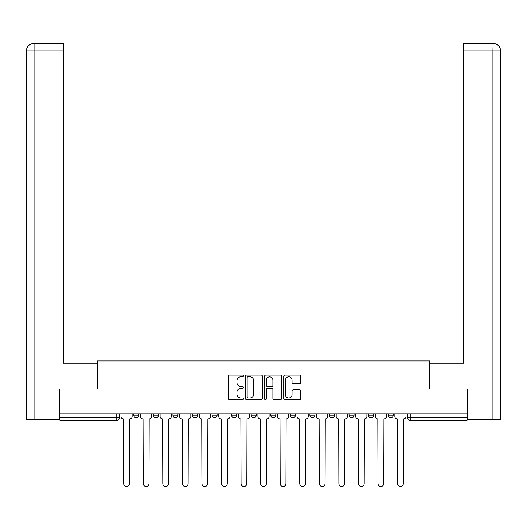 <?xml version="1.0" encoding="UTF-8"?>
<svg xmlns="http://www.w3.org/2000/svg" width="527" height="527" viewBox="0 0 527 527"><rect width="100%" height="100%" fill="white"/><g stroke="black" fill="none" stroke-linecap="round" stroke-linejoin="round"><path stroke-width="0.79" d="M243.434 375.955A0.863 0.863 0 0 0 242.572 375.092L229.495 375.092A1.232 1.232 0 0 0 228.263 376.324L228.263 398.484A1.232 1.232 0 0 0 229.495 399.716L242.572 399.716A0.863 0.863 0 0 0 243.434 398.853A0.863 0.863 0 0 0 242.572 397.99L240.879 397.99A3.939 3.939 0 0 1 236.939 394.051L236.939 392.207A3.939 3.939 0 0 1 240.879 388.267L242.572 388.267A0.863 0.863 0 0 0 243.434 387.404A0.863 0.863 0 0 0 242.572 386.541L240.879 386.541A3.939 3.939 0 0 1 236.939 382.602L236.939 380.757A3.939 3.939 0 0 1 240.879 376.818L242.572 376.818A0.863 0.863 0 0 0 243.434 375.955M349.032 413.866L349.032 415.243L354.045 415.243A2.51 2.51 0 0 1 351.535 417.753A2.51 2.51 0 0 1 349.032 415.243L349.032 413.866M290.337 413.866L290.337 415.243L295.357 415.243A2.51 2.51 0 0 1 292.847 417.753A2.51 2.51 0 0 1 290.337 415.243L290.337 413.866M251.208 413.866L251.208 415.243L256.227 415.243A2.51 2.51 0 0 1 253.718 417.753A2.51 2.51 0 0 1 251.208 415.243L251.208 413.866M231.643 413.866L231.643 415.243L236.663 415.243A2.51 2.51 0 0 1 234.153 417.753A2.51 2.51 0 0 1 231.643 415.243L231.643 413.866M192.52 413.866L192.52 415.243L197.533 415.243A2.51 2.51 0 0 1 195.023 417.753A2.51 2.51 0 0 1 192.52 415.243L192.52 413.866M299.474 383.775A1.232 1.232 0 0 0 300.706 382.543L300.706 376.324A1.232 1.232 0 0 0 299.474 375.092L284.949 375.092A1.232 1.232 0 0 0 283.717 376.324L283.717 398.484A1.232 1.232 0 0 0 284.949 399.716L299.474 399.716A1.232 1.232 0 0 0 300.706 398.484L300.706 390.975A1.232 1.232 0 0 0 299.474 389.743L293.256 389.743A1.232 1.232 0 0 0 292.03 390.975L292.03 394.697A3.294 3.294 0 0 1 288.737 397.99A3.294 3.294 0 0 1 285.443 394.697L285.443 380.112A3.294 3.294 0 0 1 288.737 376.818A3.294 3.294 0 0 1 292.03 380.112L292.03 382.543A1.232 1.232 0 0 0 293.256 383.775L299.474 383.775M34.064 419.637L26.35 419.637L26.35 50.928C26.798 46.363 29.308 43.853 33.866 43.405L63.345 43.405L63.345 50.928L34.064 50.928L34.064 419.637L59.584 419.637L59.584 388.913L97.33 388.913L97.33 360.942L429.67 360.942L429.67 388.913L467.041 388.913L467.041 413.866L59.959 413.866L59.959 417.753L119.28 417.753L119.28 413.866L119.28 417.753A2.51 2.51 0 0 1 116.77 420.263L59.959 420.263L59.959 417.753M59.959 388.913L59.959 413.866M262.42 376.324A1.232 1.232 0 0 0 261.194 375.092L246.669 375.092A1.232 1.232 0 0 0 245.437 376.324L245.437 398.484A1.232 1.232 0 0 0 246.669 399.716L261.194 399.716A1.232 1.232 0 0 0 262.42 398.484L262.42 376.324M265.806 375.092L280.331 375.092A1.232 1.232 0 0 1 281.563 376.324L281.563 398.484A1.232 1.232 0 0 1 280.331 399.716L274.119 399.716A1.232 1.232 0 0 1 272.887 398.484L272.887 389.499A1.232 1.232 0 0 0 271.655 388.267L267.532 388.267A1.232 1.232 0 0 0 266.3 389.499L266.3 398.853A0.863 0.863 0 0 1 265.437 399.716A0.863 0.863 0 0 1 264.58 398.853L264.58 376.324A1.232 1.232 0 0 1 265.806 375.092M407.72 413.866L407.72 417.753L467.041 417.753L467.041 420.263L410.23 420.263A2.51 2.51 0 0 1 407.72 417.753M467.041 413.866L467.041 417.753M393.175 413.866L393.175 415.243A2.51 2.51 0 0 1 390.665 417.753A2.51 2.51 0 0 1 388.155 415.243A2.51 2.51 0 0 0 390.665 417.753M388.155 413.866L388.155 415.243L393.175 415.243M373.61 413.866L373.61 415.243A2.51 2.51 0 0 1 371.1 417.753A2.51 2.51 0 0 1 368.59 415.243A2.51 2.51 0 0 0 371.1 417.753M368.59 413.866L368.59 415.243L373.61 415.243M354.045 413.866L354.045 415.243A2.51 2.51 0 0 1 351.535 417.753M334.48 413.866L334.48 415.243A2.51 2.51 0 0 1 331.977 417.753A2.51 2.51 0 0 1 329.467 415.243L334.48 415.243M329.467 413.866L329.467 415.243M314.915 413.866L314.915 415.243A2.51 2.51 0 0 1 312.412 417.753A2.51 2.51 0 0 1 309.902 415.243L314.915 415.243L314.915 413.866M309.902 413.866L309.902 415.243M295.357 413.866L295.357 415.243M275.792 413.866L275.792 415.243A2.51 2.51 0 0 1 273.282 417.753A2.51 2.51 0 0 1 270.773 415.243L275.792 415.243L275.792 413.866M270.773 413.866L270.773 415.243M256.227 413.866L256.227 415.243L256.227 413.866M236.663 415.243L236.663 413.866L236.663 415.243A2.51 2.51 0 0 1 234.153 417.753M217.098 413.866L217.098 415.243A2.51 2.51 0 0 1 214.588 417.753A2.51 2.51 0 0 1 212.085 415.243A2.51 2.51 0 0 0 214.588 417.753A2.51 2.51 0 0 0 217.098 415.243L217.098 413.866M212.085 413.866L212.085 415.243L217.098 415.243M197.533 413.866L197.533 415.243M177.968 413.866L177.968 415.243A2.51 2.51 0 0 1 175.465 417.753A2.51 2.51 0 0 1 172.955 415.243A2.51 2.51 0 0 0 175.465 417.753A2.51 2.51 0 0 0 177.968 415.243L172.955 415.243L172.955 413.866M153.39 413.866L153.39 415.243L158.41 415.243L158.41 413.866L158.41 415.243A2.51 2.51 0 0 1 155.9 417.753A2.51 2.51 0 0 1 153.39 415.243A2.51 2.51 0 0 0 155.9 417.753M133.825 413.866L133.825 415.243L138.845 415.243L138.845 413.866L138.845 415.243A2.51 2.51 0 0 1 136.335 417.753A2.51 2.51 0 0 1 133.825 415.243A2.51 2.51 0 0 0 136.335 417.753M248.019 376.818A0.863 0.863 0 0 0 247.156 377.681L247.156 397.127A0.863 0.863 0 0 0 248.019 397.99L249.805 397.99A3.939 3.939 0 0 0 253.744 394.051L253.744 380.757A3.939 3.939 0 0 0 249.805 376.818L248.019 376.818M272.887 380.171A3.294 3.294 0 0 0 269.593 376.877A3.294 3.294 0 0 0 266.3 380.171L266.3 385.309A1.232 1.232 0 0 0 267.532 386.541L271.655 386.541A1.232 1.232 0 0 0 272.887 385.309L272.887 380.171M120.973 416.501L120.973 413.866L120.973 416.501A2.51 2.51 48.4 0 0 123.483 419.011L123.667 483.595A2.885 2.885 48.4 0 0 126.552 486.48A2.885 2.885 48.4 0 0 129.438 483.595L129.622 419.011A2.51 2.51 48.4 0 0 132.132 416.501L132.132 413.866M123.483 419.011L123.667 483.595M129.438 483.595L129.622 419.011M140.538 416.501L140.538 413.866L140.538 416.501A2.51 2.51 48.4 0 0 143.041 419.011L143.232 483.595A2.885 2.885 48.4 0 0 146.117 486.48A2.885 2.885 48.4 0 0 149.003 483.595L149.187 419.011A2.51 2.51 48.4 0 0 151.697 416.501L151.697 413.866M160.103 416.501L160.103 413.866L160.103 416.501A2.51 2.51 48.4 0 0 162.606 419.011L162.797 483.595A2.885 2.885 48.4 0 0 165.682 486.48A2.885 2.885 48.4 0 0 168.568 483.595L168.752 419.011A2.51 2.51 48.4 0 0 171.262 416.501L171.262 413.866M97.205 388.913L97.205 363.202L63.345 363.202L63.345 50.928M34.064 43.405L34.064 50.928L26.35 50.928L26.35 344.388L26.35 50.928C26.791 46.363 29.301 43.86 33.873 43.405M429.795 388.913L429.795 363.202L463.655 363.202L463.655 43.405L493.127 43.405L492.936 50.928L463.655 50.928M500.65 344.388L500.65 50.928L500.65 419.637L467.416 419.637L467.416 388.913L467.041 388.913M492.936 419.637L492.936 50.928L500.65 50.928C500.202 46.363 497.692 43.853 493.134 43.405M143.041 419.011L143.232 483.595M149.003 483.595L149.187 419.011M162.606 419.011L162.797 483.595M168.568 483.595L168.752 419.011M179.661 416.501L179.661 413.866L179.661 416.501A2.51 2.51 48.4 0 0 182.171 419.011L182.362 483.595A2.885 2.885 48.4 0 0 185.247 486.48A2.885 2.885 48.4 0 0 188.126 483.595L188.317 419.011A2.51 2.51 48.4 0 0 190.827 416.501L190.827 413.866M199.226 416.501L199.226 413.866L199.226 416.501A2.51 2.51 48.4 0 0 201.736 419.011L201.927 483.595A2.885 2.885 48.4 0 0 204.805 486.48A2.885 2.885 48.4 0 0 207.691 483.595L207.882 419.011A2.51 2.51 48.4 0 0 210.392 416.501L210.392 413.866M218.791 416.501L218.791 413.866L218.791 416.501A2.51 2.51 48.4 0 0 221.3 419.011L221.485 483.595A2.885 2.885 48.4 0 0 224.37 486.48A2.885 2.885 48.4 0 0 227.256 483.595L227.447 419.011A2.51 2.51 48.4 0 0 229.95 416.501L229.95 413.866M182.171 419.011L182.362 483.595M188.126 483.595L188.317 419.011M201.736 419.011L201.927 483.595M207.691 483.595L207.882 419.011M221.3 419.011L221.485 483.595M227.256 483.595L227.447 419.011M238.356 416.501L238.356 413.866L238.356 416.501A2.51 2.51 48.4 0 0 240.865 419.011L241.05 483.595A2.885 2.885 48.4 0 0 243.935 486.48A2.885 2.885 48.4 0 0 246.82 483.595L247.011 419.011A2.51 2.51 48.4 0 0 249.515 416.501L249.515 413.866M240.865 419.011L241.05 483.595M246.82 483.595L247.011 419.011M257.92 416.501L257.92 413.866L257.92 416.501A2.51 2.51 48.4 0 0 260.43 419.011L260.615 483.595A2.885 2.885 48.4 0 0 263.5 486.48A2.885 2.885 48.4 0 0 266.385 483.595L266.57 419.011A2.51 2.51 48.4 0 0 269.08 416.501L269.08 413.866M260.43 419.011L260.615 483.595M266.385 483.595L266.57 419.011M277.485 416.501L277.485 413.866L277.485 416.501A2.51 2.51 48.4 0 0 279.989 419.011L280.18 483.595A2.885 2.885 48.4 0 0 283.065 486.48A2.885 2.885 48.4 0 0 285.95 483.595L286.135 419.011A2.51 2.51 48.4 0 0 288.644 416.501L288.644 413.866M279.989 419.011L280.18 483.595M285.95 483.595L286.135 419.011M297.05 416.501L297.05 413.866L297.05 416.501A2.51 2.51 48.4 0 0 299.553 419.011L299.744 483.595A2.885 2.885 48.4 0 0 302.63 486.48A2.885 2.885 48.4 0 0 305.515 483.595L305.7 419.011A2.51 2.51 48.4 0 0 308.209 416.501L308.209 413.866M299.553 419.011L299.744 483.595M305.515 483.595L305.7 419.011M316.608 416.501L316.608 413.866L316.608 416.501A2.51 2.51 48.4 0 0 319.118 419.011L319.309 483.595A2.885 2.885 48.4 0 0 322.195 486.48A2.885 2.885 48.4 0 0 325.073 483.595L325.264 419.011A2.51 2.51 48.4 0 0 327.774 416.501L327.774 413.866M319.118 419.011L319.309 483.595M325.073 483.595L325.264 419.011M336.173 416.501L336.173 413.866L336.173 416.501A2.51 2.51 48.4 0 0 338.683 419.011L338.874 483.595A2.885 2.885 48.4 0 0 341.753 486.48A2.885 2.885 48.4 0 0 344.638 483.595L344.829 419.011A2.51 2.51 48.4 0 0 347.339 416.501L347.339 413.866M338.683 419.011L338.874 483.595M344.638 483.595L344.829 419.011M355.738 416.501L355.738 413.866L355.738 416.501A2.51 2.51 48.4 0 0 358.248 419.011L358.432 483.595A2.885 2.885 48.4 0 0 361.318 486.48A2.885 2.885 48.4 0 0 364.203 483.595L364.394 419.011A2.51 2.51 48.4 0 0 366.897 416.501L366.897 413.866M358.248 419.011L358.432 483.595M364.203 483.595L364.394 419.011M375.303 416.501L375.303 413.866L375.303 416.501A2.51 2.51 48.4 0 0 377.813 419.011L377.997 483.595A2.885 2.885 48.4 0 0 380.883 486.48A2.885 2.885 48.4 0 0 383.768 483.595L383.959 419.011A2.51 2.51 48.4 0 0 386.462 416.501L386.462 413.866M377.813 419.011L377.997 483.595M383.768 483.595L383.959 419.011M394.868 416.501L394.868 413.866L394.868 416.501A2.51 2.51 48.4 0 0 397.378 419.011L397.562 483.595A2.885 2.885 48.4 0 0 400.448 486.48A2.885 2.885 48.4 0 0 403.333 483.595L403.517 419.011A2.51 2.51 48.4 0 0 406.027 416.501L406.027 413.866M397.378 419.011L397.562 483.595M403.333 483.595L403.517 419.011M116.77 413.866L116.77 420.263M410.23 413.866L410.23 420.263M26.35 50.928L26.35 344.388"/></g></svg>
